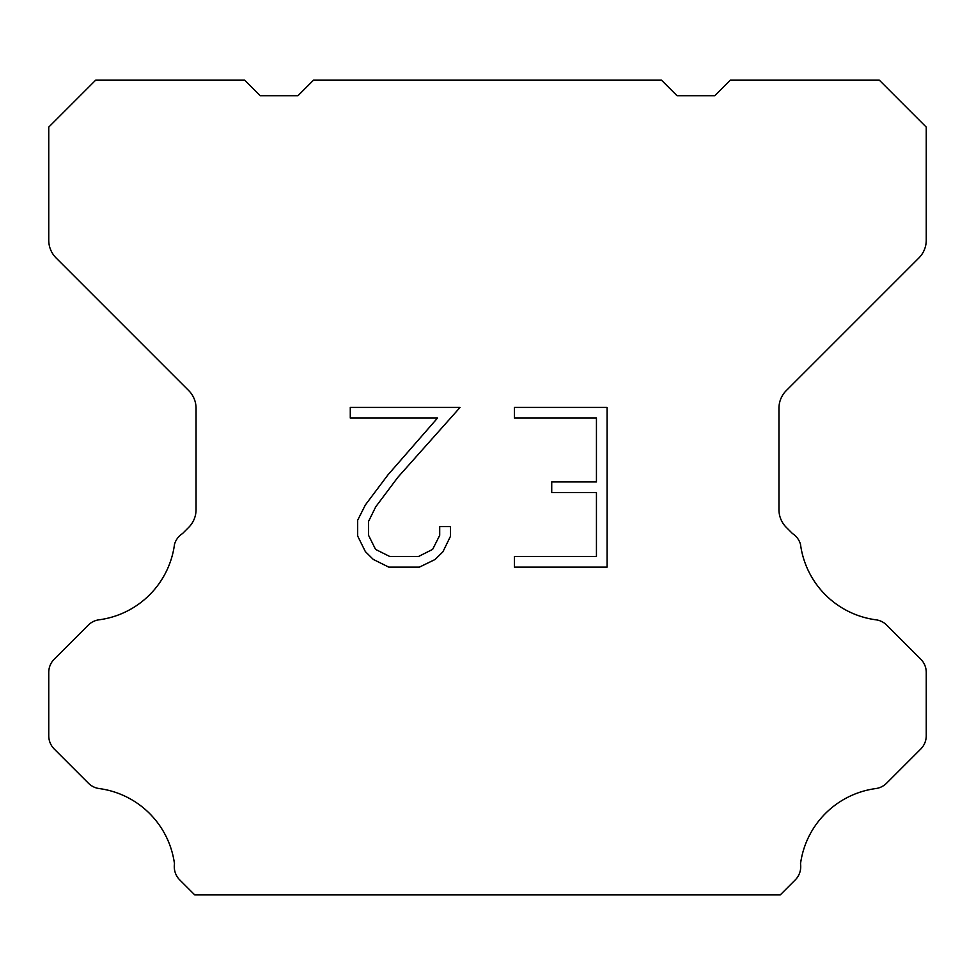 <?xml version="1.0" encoding="UTF-8"?>
<svg xmlns="http://www.w3.org/2000/svg" width="975" height="975" viewBox="0 0 975 975"><rect width="100%" height="100%" fill="white"/><g stroke="black" fill="none" stroke-linecap="round" stroke-linejoin="round"><path stroke-width="1.46" d="M596.444 556.457L596.444 492.582L551.728 492.582L551.728 481.93L596.444 481.93L596.444 418.056L514.41 418.056L514.41 407.404L607.084 407.404L607.084 567.109L514.41 567.109L514.41 556.457L596.444 556.457M450.523 526.61L450.523 536.189L442.93 551.777L435.021 559.528L419.433 567.109L388.757 567.109L373.267 559.406L365.369 551.618L357.667 536.018L357.667 520.223L365.369 504.94L387.928 474.898L437.519 418.056L350.281 418.056L350.281 407.404L460.078 407.404L397.91 477.25L375.765 506.768L368.587 521.332L368.587 535.36L375.558 549.4L389.695 556.457L418.604 556.457L432.632 549.376L439.701 535.36L439.701 526.61L450.523 526.61M661.428 80.084L677.101 95.757L714.712 95.757L730.385 80.084L879.243 80.084L926.25 127.103L926.25 240.228A25.07 25.07 0 0 1 918.901 257.948L786.301 390.561A25.07 25.07 0 0 0 778.952 408.293L778.952 509.657A25.07 25.07 0 0 0 786.301 527.378L792.456 533.544A18.805 18.805 0 0 1 800.499 544.367A87.75 87.75 0 0 0 875.94 619.808A18.805 18.805 0 0 1 886.763 625.146L920.741 659.137A18.805 18.805 0 0 1 926.25 672.433L926.25 735.747A18.805 18.805 0 0 1 920.741 749.044L886.555 783.23A18.805 18.805 0 0 1 875.769 788.568A87.75 87.75 0 0 0 800.512 863.826A18.805 18.805 0 0 1 795.173 879.998L780.256 894.916L194.744 894.916L179.827 879.998A18.805 18.805 0 0 1 174.488 863.826A87.75 87.75 0 0 0 99.231 788.568A18.805 18.805 0 0 1 88.445 783.23L54.259 749.044A18.805 18.805 0 0 1 48.75 735.747L48.75 672.433A18.805 18.805 0 0 1 54.259 659.137L88.238 625.146A18.805 18.805 0 0 1 99.06 619.808A87.75 87.75 0 0 0 174.501 544.367A18.805 18.805 0 0 1 182.544 533.544L188.699 527.378A25.07 25.07 0 0 0 196.048 509.657L196.048 408.293A25.07 25.07 0 0 0 188.699 390.561L56.099 257.948A25.07 25.07 0 0 1 48.75 240.228L48.75 127.103L95.757 80.084L244.615 80.084L260.288 95.757L297.899 95.757L313.572 80.084L661.428 80.084"/></g></svg>
